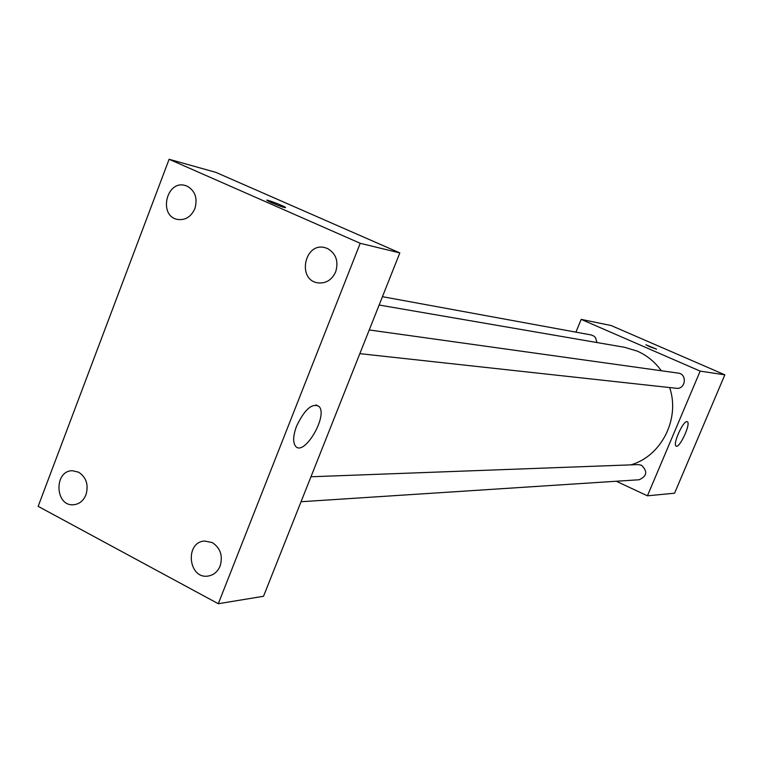<?xml version="1.0" encoding="UTF-8"?>
<svg xmlns="http://www.w3.org/2000/svg" width="763" height="763" viewBox="0 0 763 763"><rect width="100%" height="100%" fill="white"/><g stroke="black" fill="none" stroke-linecap="round" stroke-linejoin="round"><path stroke-width="1.14" d="M575.922 332.143L581.196 319.373L611.163 325.543L724.85 374.824L674.559 493.213L647.444 495.807L616.275 481.253M661.292 370.742C654.959 361.948 646.967 355.415 637.315 351.133L624.477 347.279L379.125 305.028M630.801 464.867C661.33 456.303 680.367 418.82 669.647 387.556M581.196 319.373L700.167 371.123L647.444 495.807M301.051 501.73L639.098 479.765C647.014 476.255 647.816 471.41 641.502 465.239L638.269 464.591L310.961 476.77M596.962 342.549L595.541 337.723L593.757 335.997L591.182 334.947L382.444 296.683M369.235 329.959L678.212 373.107C687.558 374.023 685.565 389.683 676.285 388.281L359.831 353.651M700.167 371.123L724.85 374.824M686.938 421.634L687.349 421.758C691.183 423.484 679.347 448.959 676.066 446.04C672.48 444.505 683.047 420.785 686.938 421.634M649.59 346.669L645.87 344.79L656.562 349.139L649.59 346.669M215.805 172.343L399.822 252.915L263.521 596.275L218.294 603.724L38.15 506.346L169.1 159.276L215.805 172.343M169.1 159.276L360.212 243.292L399.822 252.915M271.647 202.748L267.422 200.688C263.073 198.084 282.167 205.133 285.572 207.383C286.011 208.318 281.375 206.773 271.647 202.748M360.212 243.292L218.294 603.724M296.578 426.107C304.637 409.378 312.105 402.816 319.001 406.412C328.557 415.759 303.502 457.8 295.348 445.907C292.773 441.901 293.183 435.301 296.578 426.107M220.116 566.032C223.063 555.874 220.459 548.063 212.295 542.588L204.503 541.024C184.522 542.178 188.394 579.499 208.165 576.046C213.688 575.102 217.665 571.764 220.116 566.032M335.691 271.8C338.762 261.251 336.006 253.478 327.432 248.48L324.78 247.603C304.466 242.148 296.931 279.83 317.713 282.854C325.839 283.731 331.829 280.05 335.691 271.8M194.88 208.604C197.779 198.37 195.214 190.903 187.193 186.191L185.161 185.476C166.372 179.82 158.208 215.967 177.455 219.429C185.285 220.488 191.093 216.883 194.88 208.604M85.971 494.758C88.756 484.886 86.324 477.371 78.675 472.211L72.514 470.733C53.772 470.399 54.822 506.546 73.525 504.753C79.247 504.181 83.405 500.843 85.971 494.758M315.892 404.915L319.001 406.412"/></g></svg>
